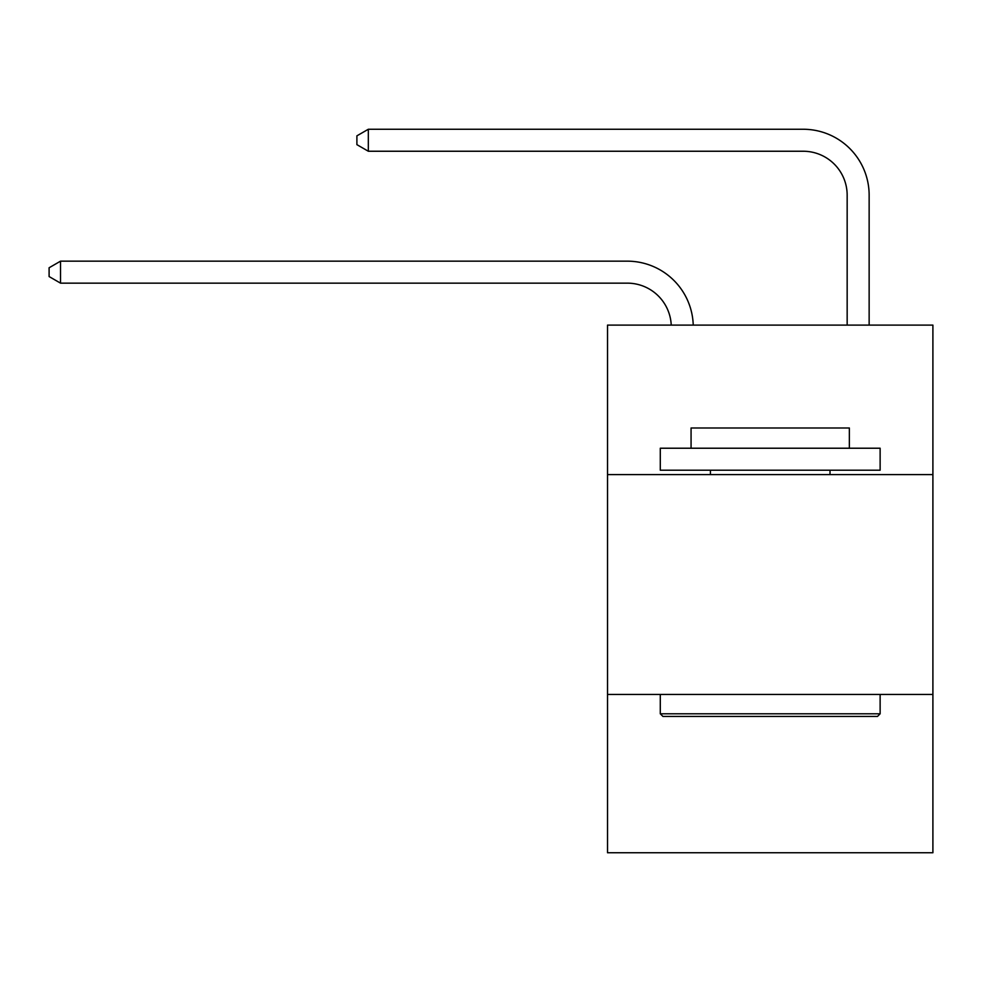 <?xml version="1.0" encoding="UTF-8"?>
<svg xmlns="http://www.w3.org/2000/svg" width="982" height="982" viewBox="0 0 982 982"><rect width="100%" height="100%" fill="white"/><g stroke="black" fill="none" stroke-linecap="round" stroke-linejoin="round"><path stroke-width="1.47" d="M607.527 474.601L932.9 474.601L932.9 325.103L607.527 325.103L607.527 852.744L932.9 852.744L932.9 694.446L607.527 694.446M932.9 694.446L932.9 474.601M671.234 325.103A43.969 43.969 0 0 0 627.302 283.147A43.969 43.969 0 0 1 671.234 325.103A43.969 43.969 0 0 0 627.302 283.147A43.969 43.969 0 0 1 671.234 325.103A43.969 43.969 0 0 0 627.302 283.147A43.969 43.969 0 0 1 671.234 325.103A43.969 43.969 0 0 0 627.302 283.147A43.969 43.969 0 0 1 671.234 325.103A43.969 43.969 0 0 0 627.302 283.147A43.969 43.969 0 0 1 671.234 325.103A43.969 43.969 0 0 0 627.302 283.147A43.969 43.969 0 0 1 671.234 325.103A43.969 43.969 0 0 0 627.302 283.147A43.969 43.969 0 0 1 671.234 325.103A43.969 43.969 0 0 0 627.302 283.147A43.969 43.969 0 0 1 671.234 325.103A43.969 43.969 0 0 0 627.302 283.147A43.969 43.969 0 0 1 671.234 325.103A43.969 43.969 0 0 0 627.302 283.147A43.969 43.969 0 0 1 671.234 325.103A43.969 43.969 0 0 0 627.302 283.147A43.969 43.969 0 0 1 671.234 325.103A43.969 43.969 0 0 0 627.302 283.147A43.969 43.969 0 0 1 671.234 325.103A43.969 43.969 0 0 0 627.302 283.147A43.969 43.969 0 0 1 671.234 325.103A43.969 43.969 0 0 0 627.302 283.147A43.969 43.969 0 0 1 671.234 325.103A43.969 43.969 0 0 0 627.302 283.147A43.969 43.969 0 0 1 671.234 325.103A43.969 43.969 0 0 0 627.302 283.147A43.969 43.969 0 0 1 671.234 325.103A43.969 43.969 0 0 0 627.302 283.147A43.969 43.969 0 0 1 671.234 325.103A43.969 43.969 0 0 0 627.302 283.147A43.969 43.969 0 0 1 671.234 325.103A43.969 43.969 0 0 0 627.302 283.147A43.969 43.969 0 0 1 671.234 325.103A43.969 43.969 0 0 0 627.302 283.147A43.969 43.969 0 0 1 671.234 325.103A43.969 43.969 0 0 0 627.302 283.147L60.528 283.147L49.1 276.556L49.1 267.767L60.528 261.163L627.302 261.163A65.954 65.954 0 0 1 693.231 325.103M847.159 325.103L847.159 195.209A43.969 43.969 0 0 0 803.19 151.24L368.324 151.24L356.896 144.649L356.896 135.847L368.324 129.256L803.19 129.256A65.954 65.954 0 0 1 869.144 195.209L869.144 325.103M662.924 716.43L660.285 713.791L880.13 713.791L877.503 716.43L662.924 716.43M880.13 448.222L880.13 470.206L660.285 470.206L660.285 448.222L880.13 448.222M691.07 448.222L691.07 427.992L849.356 427.992L849.356 448.222M880.13 694.446L880.13 713.791M660.285 694.446L660.285 713.791M830.011 470.206L830.011 474.601M710.416 470.206L710.416 474.601M60.528 261.163L627.302 261.163L60.528 261.163L627.302 261.163L60.528 261.163L627.302 261.163L60.528 261.163L627.302 261.163L60.528 261.163L627.302 261.163L60.528 261.163L627.302 261.163L60.528 261.163L627.302 261.163L60.528 261.163L627.302 261.163L60.528 261.163L627.302 261.163L60.528 261.163L627.302 261.163L60.528 261.163L627.302 261.163L60.528 261.163L627.302 261.163L60.528 261.163L627.302 261.163L60.528 261.163L627.302 261.163L60.528 261.163L627.302 261.163L60.528 261.163L627.302 261.163L60.528 261.163L627.302 261.163L60.528 261.163L627.302 261.163L60.528 261.163L627.302 261.163L60.528 261.163L627.302 261.163L60.528 261.163L60.528 283.147M847.159 195.209A43.969 43.969 0 0 0 803.19 151.24A43.969 43.969 0 0 1 847.159 195.209A43.969 43.969 0 0 0 803.19 151.24A43.969 43.969 0 0 1 847.159 195.209A43.969 43.969 0 0 0 803.19 151.24A43.969 43.969 0 0 1 847.159 195.209A43.969 43.969 0 0 0 803.19 151.24A43.969 43.969 0 0 1 847.159 195.209A43.969 43.969 0 0 0 803.19 151.24A43.969 43.969 0 0 1 847.159 195.209A43.969 43.969 0 0 0 803.19 151.24A43.969 43.969 0 0 1 847.159 195.209A43.969 43.969 0 0 0 803.19 151.24A43.969 43.969 0 0 1 847.159 195.209A43.969 43.969 0 0 0 803.19 151.24A43.969 43.969 0 0 1 847.159 195.209A43.969 43.969 0 0 0 803.19 151.24A43.969 43.969 0 0 1 847.159 195.209A43.969 43.969 0 0 0 803.19 151.24A43.969 43.969 0 0 1 847.159 195.209A43.969 43.969 0 0 0 803.19 151.24A43.969 43.969 0 0 1 847.159 195.209A43.969 43.969 0 0 0 803.19 151.24A43.969 43.969 0 0 1 847.159 195.209A43.969 43.969 0 0 0 803.19 151.24A43.969 43.969 0 0 1 847.159 195.209A43.969 43.969 0 0 0 803.19 151.24A43.969 43.969 0 0 1 847.159 195.209A43.969 43.969 0 0 0 803.19 151.24A43.969 43.969 0 0 1 847.159 195.209A43.969 43.969 0 0 0 803.19 151.24A43.969 43.969 0 0 1 847.159 195.209A43.969 43.969 0 0 0 803.19 151.24A43.969 43.969 0 0 1 847.159 195.209A43.969 43.969 0 0 0 803.19 151.24A43.969 43.969 0 0 1 847.159 195.209A43.969 43.969 0 0 0 803.19 151.24A43.969 43.969 0 0 1 847.159 195.209A43.969 43.969 0 0 0 803.19 151.24A43.969 43.969 0 0 1 847.159 195.209M368.324 129.256L803.19 129.256L368.324 129.256L803.19 129.256L368.324 129.256L803.19 129.256L368.324 129.256L803.19 129.256L368.324 129.256L803.19 129.256L368.324 129.256L803.19 129.256L368.324 129.256L803.19 129.256L368.324 129.256L803.19 129.256L368.324 129.256L803.19 129.256L368.324 129.256L803.19 129.256L368.324 129.256L803.19 129.256L368.324 129.256L803.19 129.256L368.324 129.256L803.19 129.256L368.324 129.256L803.19 129.256L368.324 129.256L803.19 129.256L368.324 129.256L803.19 129.256L368.324 129.256L803.19 129.256L368.324 129.256L803.19 129.256L368.324 129.256L803.19 129.256L368.324 129.256L803.19 129.256L368.324 129.256L368.324 151.24"/></g></svg>
